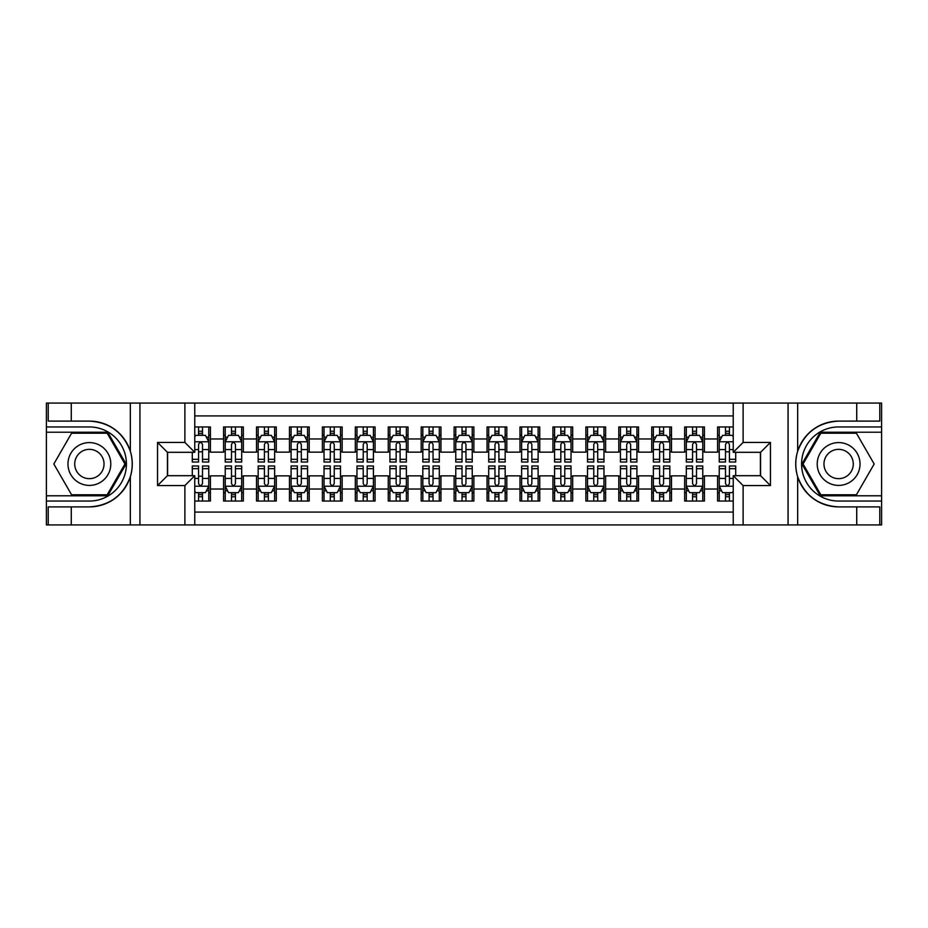 <?xml version="1.0" encoding="UTF-8"?>
<svg xmlns="http://www.w3.org/2000/svg" width="928" height="928" viewBox="0 0 928 928"><rect width="100%" height="100%" fill="white"/><g stroke="black" fill="none" stroke-linecap="round" stroke-linejoin="round"><path stroke-width="1.39" d="M194.764 524.923L733.236 524.923L733.236 475.693L760.566 475.693L760.566 452.307L733.236 452.307L733.236 403.077L194.764 403.077L194.764 452.307L167.434 452.307L167.434 475.693L194.764 475.693L194.764 524.923L71.27 524.923L71.27 506.897L89.378 506.897C109.539 505.679 123.192 495.622 130.338 476.737C132.855 468.257 132.855 459.766 130.338 451.263C123.192 432.378 109.539 422.321 89.378 421.103L71.27 421.103L71.27 403.077L46.4 403.077L46.4 495.784L107.729 495.784L126.08 464L107.729 432.216L46.4 432.216M733.236 426.95L717.588 426.95L717.588 438.967L704.422 438.967L704.422 452.145L717.588 452.145L717.588 438.967M704.422 438.967L704.422 426.95L684.655 426.95L684.655 438.967L671.478 438.967L671.478 452.145L684.655 452.145L684.655 438.967M671.478 438.967L671.478 426.95L651.723 426.95L651.723 438.967L638.545 438.967L638.545 452.145L651.723 452.145L651.723 438.967M638.545 438.967L638.545 426.95L618.79 426.95L618.79 438.967L605.613 438.967L605.613 452.145L618.79 452.145L618.79 438.967M605.613 438.967L605.613 426.95L585.858 426.95L585.858 438.967L572.68 438.967L572.68 452.145L585.858 452.145L585.858 438.967M572.68 438.967L572.68 426.95L552.926 426.95L552.926 438.967L539.748 438.967L539.748 452.145L552.926 452.145L552.926 438.967M539.748 438.967L539.748 426.95L519.982 426.95L519.982 438.967L506.816 438.967L506.816 452.145L519.982 452.145L519.982 438.967M506.816 438.967L506.816 426.95L487.049 426.95L487.049 438.967L473.883 438.967L473.883 452.145L487.049 452.145L487.049 438.967M473.883 438.967L473.883 426.95L454.117 426.95L454.117 438.967L440.951 438.967L440.951 452.145L454.117 452.145L454.117 438.967M440.951 438.967L440.951 426.95L421.184 426.95L421.184 438.967L408.018 438.967L408.018 452.145L421.184 452.145L421.184 438.967M408.018 438.967L408.018 426.95L388.252 426.95L388.252 438.967L375.074 438.967L375.074 452.145L388.252 452.145L388.252 438.967M375.074 438.967L375.074 426.95L355.32 426.95L355.32 438.967L342.142 438.967L342.142 452.145L355.32 452.145L355.32 438.967M342.142 438.967L342.142 426.95L322.387 426.95L322.387 438.967L309.21 438.967L309.21 452.145L322.387 452.145L322.387 438.967M309.21 438.967L309.21 426.95L289.455 426.95L289.455 438.967L276.277 438.967L276.277 452.145L289.455 452.145L289.455 438.967M276.277 438.967L276.277 426.95L256.522 426.95L256.522 438.967L243.345 438.967L243.345 452.145L256.522 452.145L256.522 438.967M243.345 438.967L243.345 426.95L223.578 426.95L223.578 452.145L210.412 452.145L210.412 426.95L194.764 426.95M194.764 501.05L210.412 501.05L210.412 475.855L223.578 475.855L223.578 501.05L243.345 501.05L243.345 475.855L256.522 475.855L256.522 489.033L243.345 489.033M256.522 489.033L256.522 501.05L276.277 501.05L276.277 475.855L289.455 475.855L289.455 489.033L276.277 489.033M289.455 489.033L289.455 501.05L309.21 501.05L309.21 475.855L322.387 475.855L322.387 489.033L309.21 489.033M322.387 489.033L322.387 501.05L342.142 501.05L342.142 475.855L355.32 475.855L355.32 489.033L342.142 489.033M355.32 489.033L355.32 501.05L375.074 501.05L375.074 475.855L388.252 475.855L388.252 489.033L375.074 489.033M388.252 489.033L388.252 501.05L408.018 501.05L408.018 475.855L421.184 475.855L421.184 489.033L408.018 489.033M421.184 489.033L421.184 501.05L440.951 501.05L440.951 475.855L454.117 475.855L454.117 489.033L440.951 489.033M454.117 489.033L454.117 501.05L473.883 501.05L473.883 475.855L487.049 475.855L487.049 489.033L473.883 489.033M487.049 489.033L487.049 501.05L506.816 501.05L506.816 475.855L519.982 475.855L519.982 489.033L506.816 489.033M519.982 489.033L519.982 501.05L539.748 501.05L539.748 475.855L552.926 475.855L552.926 489.033L539.748 489.033M552.926 489.033L552.926 501.05L572.68 501.05L572.68 475.855L585.858 475.855L585.858 489.033L572.68 489.033M585.858 489.033L585.858 501.05L605.613 501.05L605.613 475.855L618.79 475.855L618.79 489.033L605.613 489.033M618.79 489.033L618.79 501.05L638.545 501.05L638.545 475.855L651.723 475.855L651.723 489.033L638.545 489.033M651.723 489.033L651.723 501.05L671.478 501.05L671.478 475.855L684.655 475.855L684.655 489.033L671.478 489.033M684.655 489.033L684.655 501.05L704.422 501.05L704.422 475.855L717.588 475.855L717.588 489.033L704.422 489.033M733.236 415.918L194.764 415.918M194.764 512.082L733.236 512.082M717.588 489.033L717.588 501.05L733.236 501.05M167.597 452.307L167.597 475.693M760.403 475.693L760.403 452.307M198.557 435.186L202.501 435.186M208.765 435.186L210.412 435.186M198.557 451.82L202.501 451.82M208.765 451.82L210.412 451.82M198.557 476.18L202.501 476.18M208.765 476.18L210.412 476.18M198.557 492.814L202.501 492.814M208.765 492.814L210.412 492.814M223.578 451.82L225.226 451.82M231.49 451.82L235.445 451.82M241.698 451.82L243.345 451.82M223.578 435.186L225.226 435.186M231.49 435.186L235.445 435.186M241.698 435.186L243.345 435.186M223.578 476.18L225.226 476.18M231.49 476.18L235.445 476.18M241.698 476.18L243.345 476.18M223.578 492.814L225.226 492.814M231.49 492.814L235.445 492.814M241.698 492.814L243.345 492.814M256.522 476.18L258.17 476.18M264.422 476.18L268.378 476.18M274.63 476.18L276.277 476.18M256.522 492.814L258.17 492.814M264.422 492.814L268.378 492.814M274.63 492.814L276.277 492.814M256.522 435.186L258.17 435.186M264.422 435.186L268.378 435.186M274.63 435.186L276.277 435.186M256.522 451.82L258.17 451.82M264.422 451.82L268.378 451.82M274.63 451.82L276.277 451.82M289.455 476.18L291.102 476.18M297.354 476.18L301.31 476.18M307.562 476.18L309.21 476.18M289.455 492.814L291.102 492.814M297.354 492.814L301.31 492.814M307.562 492.814L309.21 492.814M289.455 435.186L291.102 435.186M297.354 435.186L301.31 435.186M307.562 435.186L309.21 435.186M289.455 451.82L291.102 451.82M297.354 451.82L301.31 451.82M307.562 451.82L309.21 451.82M322.387 476.18L324.034 476.18M330.287 476.18L334.242 476.18M340.495 476.18L342.142 476.18M322.387 492.814L324.034 492.814M330.287 492.814L334.242 492.814M340.495 492.814L342.142 492.814M322.387 435.186L324.034 435.186M330.287 435.186L334.242 435.186M340.495 435.186L342.142 435.186M322.387 451.82L324.034 451.82M330.287 451.82L334.242 451.82M340.495 451.82L342.142 451.82M355.32 476.18L356.967 476.18M363.219 476.18L367.175 476.18M373.427 476.18L375.074 476.18M355.32 492.814L356.967 492.814M363.219 492.814L367.175 492.814M373.427 492.814L375.074 492.814M355.32 435.186L356.967 435.186M363.219 435.186L367.175 435.186M373.427 435.186L375.074 435.186M355.32 451.82L356.967 451.82M363.219 451.82L367.175 451.82M373.427 451.82L375.074 451.82M388.252 476.18L389.899 476.18M396.152 476.18L400.107 476.18M406.371 476.18L408.018 476.18M388.252 492.814L389.899 492.814M396.152 492.814L400.107 492.814M406.371 492.814L408.018 492.814M388.252 435.186L389.899 435.186M396.152 435.186L400.107 435.186M406.371 435.186L408.018 435.186M388.252 451.82L389.899 451.82M396.152 451.82L400.107 451.82M406.371 451.82L408.018 451.82M421.184 476.18L422.832 476.18M429.096 476.18L433.04 476.18M439.304 476.18L440.951 476.18M421.184 492.814L422.832 492.814M429.096 492.814L433.04 492.814M439.304 492.814L440.951 492.814M421.184 435.186L422.832 435.186M429.096 435.186L433.04 435.186M439.304 435.186L440.951 435.186M421.184 451.82L422.832 451.82M429.096 451.82L433.04 451.82M439.304 451.82L440.951 451.82M454.117 476.18L455.764 476.18M462.028 476.18L465.972 476.18M472.236 476.18L473.883 476.18M454.117 492.814L455.764 492.814M462.028 492.814L465.972 492.814M472.236 492.814L473.883 492.814M454.117 435.186L455.764 435.186M462.028 435.186L465.972 435.186M472.236 435.186L473.883 435.186M454.117 451.82L455.764 451.82M462.028 451.82L465.972 451.82M472.236 451.82L473.883 451.82M487.049 476.18L488.696 476.18M494.96 476.18L498.904 476.18M505.168 476.18L506.816 476.18M487.049 492.814L488.696 492.814M494.96 492.814L498.904 492.814M505.168 492.814L506.816 492.814M487.049 435.186L488.696 435.186M494.96 435.186L498.904 435.186M505.168 435.186L506.816 435.186M487.049 451.82L488.696 451.82M494.96 451.82L498.904 451.82M505.168 451.82L506.816 451.82M519.982 476.18L521.629 476.18M527.893 476.18L531.848 476.18M538.101 476.18L539.748 476.18M519.982 492.814L521.629 492.814M527.893 492.814L531.848 492.814M538.101 492.814L539.748 492.814M519.982 435.186L521.629 435.186M527.893 435.186L531.848 435.186M538.101 435.186L539.748 435.186M519.982 451.82L521.629 451.82M527.893 451.82L531.848 451.82M538.101 451.82L539.748 451.82M552.926 476.18L554.573 476.18M560.825 476.18L564.781 476.18M571.033 476.18L572.68 476.18M552.926 492.814L554.573 492.814M560.825 492.814L564.781 492.814M571.033 492.814L572.68 492.814M552.926 435.186L554.573 435.186M560.825 435.186L564.781 435.186M571.033 435.186L572.68 435.186M552.926 451.82L554.573 451.82M560.825 451.82L564.781 451.82M571.033 451.82L572.68 451.82M585.858 476.18L587.505 476.18M593.758 476.18L597.713 476.18M603.966 476.18L605.613 476.18M585.858 492.814L587.505 492.814M593.758 492.814L597.713 492.814M603.966 492.814L605.613 492.814M585.858 435.186L587.505 435.186M593.758 435.186L597.713 435.186M603.966 435.186L605.613 435.186M585.858 451.82L587.505 451.82M593.758 451.82L597.713 451.82M603.966 451.82L605.613 451.82M618.79 476.18L620.438 476.18M626.69 476.18L630.646 476.18M636.898 476.18L638.545 476.18M618.79 492.814L620.438 492.814M626.69 492.814L630.646 492.814M636.898 492.814L638.545 492.814M618.79 435.186L620.438 435.186M626.69 435.186L630.646 435.186M636.898 435.186L638.545 435.186M618.79 451.82L620.438 451.82M626.69 451.82L630.646 451.82M636.898 451.82L638.545 451.82M651.723 476.18L653.37 476.18M659.622 476.18L663.578 476.18M669.83 476.18L671.478 476.18M651.723 492.814L653.37 492.814M659.622 492.814L663.578 492.814M669.83 492.814L671.478 492.814M651.723 435.186L653.37 435.186M659.622 435.186L663.578 435.186M669.83 435.186L671.478 435.186M651.723 451.82L653.37 451.82M659.622 451.82L663.578 451.82M669.83 451.82L671.478 451.82M684.655 476.18L686.302 476.18M692.555 476.18L696.51 476.18M702.774 476.18L704.422 476.18M684.655 492.814L686.302 492.814M692.555 492.814L696.51 492.814M702.774 492.814L704.422 492.814M684.655 435.186L686.302 435.186M692.555 435.186L696.51 435.186M702.774 435.186L704.422 435.186M684.655 451.82L686.302 451.82M692.555 451.82L696.51 451.82M702.774 451.82L704.422 451.82M717.588 476.18L719.235 476.18M725.499 476.18L729.443 476.18M717.588 492.814L719.235 492.814M725.499 492.814L729.443 492.814M717.588 435.186L719.235 435.186M725.499 435.186L729.443 435.186M717.588 451.82L719.235 451.82M725.499 451.82L729.443 451.82M202.501 431.23L198.557 431.23M192.293 459.337L192.293 462.028L198.557 462.028L198.557 459.337L192.293 459.337L192.293 452.307M206.376 437.158L208.765 437.158L208.765 462.028L202.501 462.028L202.501 444.408C201.19 441.867 199.868 441.867 198.557 444.408L198.557 459.337M208.765 437.158L208.765 426.95M208.765 441.937L205.471 435.348L195.588 435.348L194.764 436.995M198.557 435.348L198.557 426.95M202.501 426.95L202.501 435.348M198.557 496.77L202.501 496.77M194.764 491.005L195.588 492.652L205.471 492.652L208.765 486.063L208.765 465.972L202.501 465.972L202.501 468.663L208.765 468.663M208.765 486.063L208.765 501.05M192.293 475.693L192.293 465.972L198.557 465.972L198.557 483.592C199.868 486.133 201.19 486.133 202.501 483.592L202.501 468.663M202.501 492.652L202.501 501.05M198.557 501.05L198.557 492.652M100.085 445.463A21.402 21.402 0 0 0 70.841 453.293A21.402 21.402 0 0 0 78.671 482.537A21.402 21.402 0 0 0 107.915 474.707A21.402 21.402 0 0 0 100.085 445.463M96.709 451.31A14.651 14.651 0 0 0 76.688 456.669A14.651 14.651 0 0 0 82.047 476.69A14.651 14.651 0 0 0 102.068 471.331A14.651 14.651 0 0 0 96.709 451.31M107.161 494.798L71.595 494.798L53.824 464L71.595 433.202L107.161 433.202L124.932 464L107.161 494.798M849.329 445.463A21.402 21.402 0 0 0 820.085 453.293A21.402 21.402 0 0 0 827.915 482.537A21.402 21.402 0 0 0 857.159 474.707A21.402 21.402 0 0 0 849.329 445.463M845.953 451.31A14.651 14.651 0 0 0 825.932 456.669A14.651 14.651 0 0 0 831.291 476.69A14.651 14.651 0 0 0 851.312 471.331A14.651 14.651 0 0 0 845.953 451.31M856.405 494.798L820.839 494.798L803.068 464L820.839 433.202L856.405 433.202L874.176 464L856.405 494.798M184.881 524.923L184.881 485.576L157.551 485.576L157.551 442.424L184.881 442.424L184.881 403.077L139.931 403.077L139.931 524.923M130.338 451.263L130.338 403.077L71.27 403.077M71.27 524.923L46.4 524.923L46.4 495.784M46.4 501.05L89.378 501.05A37.05 37.05 0 0 0 126.428 464A37.05 37.05 0 0 0 89.378 426.95L46.4 426.95M89.378 506.897A42.897 42.897 0 0 0 132.275 464A42.897 42.897 0 0 0 89.378 421.103M130.338 403.077L139.931 403.077M184.881 403.077L194.764 403.077M71.27 506.897L48.21 506.897L48.21 524.923M71.27 421.103L48.21 421.103L48.21 403.077M184.881 485.576L194.764 475.693M157.551 485.576L167.434 475.693M157.551 442.424L167.434 452.307M184.881 442.424L194.764 452.307M733.236 403.077L856.73 403.077L856.73 421.103L838.622 421.103C818.461 422.321 804.808 432.378 797.662 451.263C795.145 459.743 795.145 468.234 797.662 476.737C804.808 495.622 818.461 505.679 838.622 506.897L856.73 506.897L856.73 524.923L881.6 524.923L881.6 432.216L820.271 432.216L801.92 464L820.271 495.784L881.6 495.784M743.119 403.077L743.119 442.424L770.449 442.424L770.449 485.576L743.119 485.576L743.119 524.923L788.069 524.923L788.069 403.077M797.662 476.737L797.662 524.923L856.73 524.923M856.73 403.077L881.6 403.077L881.6 432.216M881.6 426.95L838.622 426.95A37.05 37.05 0 0 0 801.572 464A37.05 37.05 0 0 0 838.622 501.05L881.6 501.05M838.622 421.103A42.897 42.897 0 0 0 795.725 464A42.897 42.897 0 0 0 838.622 506.897M797.662 524.923L788.069 524.923M743.119 524.923L733.236 524.923M856.73 421.103L879.79 421.103L879.79 403.077M856.73 506.897L879.79 506.897L879.79 524.923M743.119 442.424L733.236 452.307M770.449 442.424L760.566 452.307M770.449 485.576L760.566 475.693M743.119 485.576L733.236 475.693M235.445 431.23L231.49 431.23M241.698 459.337L235.445 459.337L235.445 462.028L241.698 462.028L241.698 441.937L238.403 435.348L228.52 435.348L225.226 441.937L225.226 462.028L231.49 462.028L231.49 459.337L225.226 459.337M225.226 441.937L225.226 426.95M241.698 441.937L241.698 426.95M231.49 435.348L231.49 426.95M235.445 426.95L235.445 435.348M235.445 459.337L235.445 444.408C234.123 441.867 232.812 441.867 231.49 444.408L231.49 459.337M268.378 431.23L264.422 431.23M274.63 459.337L268.378 459.337L268.378 462.028L274.63 462.028L274.63 441.937L271.336 435.348L261.452 435.348L258.17 441.937L258.17 462.028L264.422 462.028L264.422 459.337L258.17 459.337M258.17 441.937L258.17 426.95M274.63 441.937L274.63 426.95M264.422 435.348L264.422 426.95M268.378 426.95L268.378 435.348M268.378 459.337L268.378 444.408C267.055 441.867 265.744 441.867 264.422 444.408L264.422 459.337M301.31 431.23L297.354 431.23M307.562 459.337L301.31 459.337L301.31 462.028L307.562 462.028L307.562 441.937L304.268 435.348L294.396 435.348L291.102 441.937L291.102 462.028L297.354 462.028L297.354 459.337L291.102 459.337M291.102 441.937L291.102 426.95M307.562 441.937L307.562 426.95M297.354 435.348L297.354 426.95M301.31 426.95L301.31 435.348M301.31 459.337L301.31 444.408C299.988 441.867 298.677 441.867 297.354 444.408L297.354 459.337M334.242 431.23L330.287 431.23M340.495 459.337L334.242 459.337L334.242 462.028L340.495 462.028L340.495 441.937L337.2 435.348L327.329 435.348L324.034 441.937L324.034 462.028L330.287 462.028L330.287 459.337L324.034 459.337M324.034 441.937L324.034 426.95M340.495 441.937L340.495 426.95M330.287 435.348L330.287 426.95M334.242 426.95L334.242 435.348M334.242 459.337L334.242 444.408C332.92 441.867 331.609 441.867 330.287 444.408L330.287 459.337M231.49 496.77L235.445 496.77M225.226 468.663L231.49 468.663L231.49 465.972L225.226 465.972L225.226 486.063L228.52 492.652L238.403 492.652L241.698 486.063L241.698 465.972L235.445 465.972L235.445 468.663L241.698 468.663M241.698 486.063L241.698 501.05M225.226 486.063L225.226 501.05M235.445 492.652L235.445 501.05M231.49 501.05L231.49 492.652M231.49 468.663L231.49 483.592C232.8 486.133 234.123 486.133 235.445 483.592L235.445 468.663M264.422 496.77L268.378 496.77M258.17 468.663L264.422 468.663L264.422 465.972L258.17 465.972L258.17 486.063L261.452 492.652L271.336 492.652L274.63 486.063L274.63 465.972L268.378 465.972L268.378 468.663L274.63 468.663M274.63 486.063L274.63 501.05M258.17 486.063L258.17 501.05M268.378 492.652L268.378 501.05M264.422 501.05L264.422 492.652M264.422 468.663L264.422 483.592C265.733 486.133 267.055 486.133 268.378 483.592L268.378 468.663M297.354 496.77L301.31 496.77M291.102 468.663L297.354 468.663L297.354 465.972L291.102 465.972L291.102 486.063L294.396 492.652L304.268 492.652L307.562 486.063L307.562 465.972L301.31 465.972L301.31 468.663L307.562 468.663M307.562 486.063L307.562 501.05M291.102 486.063L291.102 501.05M301.31 492.652L301.31 501.05M297.354 501.05L297.354 492.652M297.354 468.663L297.354 483.592C298.665 486.133 299.988 486.133 301.31 483.592L301.31 468.663M330.287 496.77L334.242 496.77M324.034 468.663L330.287 468.663L330.287 465.972L324.034 465.972L324.034 486.063L327.329 492.652L337.2 492.652L340.495 486.063L340.495 465.972L334.242 465.972L334.242 468.663L340.495 468.663M340.495 486.063L340.495 501.05M324.034 486.063L324.034 501.05M334.242 492.652L334.242 501.05M330.287 501.05L330.287 492.652M330.287 468.663L330.287 483.592C331.609 486.133 332.92 486.133 334.242 483.592L334.242 468.663M367.175 431.23L363.219 431.23M373.427 459.337L367.175 459.337L367.175 462.028L373.427 462.028L373.427 441.937L370.144 435.348L360.261 435.348L356.967 441.937L356.967 462.028L363.219 462.028L363.219 459.337L356.967 459.337M356.967 441.937L356.967 426.95M373.427 441.937L373.427 426.95M363.219 435.348L363.219 426.95M367.175 426.95L367.175 435.348M367.175 459.337L367.175 444.408C365.864 441.867 364.542 441.867 363.219 444.408L363.219 459.337M363.219 496.77L367.175 496.77M356.967 468.663L363.219 468.663L363.219 465.972L356.967 465.972L356.967 486.063L360.261 492.652L370.144 492.652L373.427 486.063L373.427 465.972L367.175 465.972L367.175 468.663L373.427 468.663M373.427 486.063L373.427 501.05M356.967 486.063L356.967 501.05M367.175 492.652L367.175 501.05M363.219 501.05L363.219 492.652M363.219 468.663L363.219 483.592C364.542 486.133 365.852 486.133 367.175 483.592L367.175 468.663M400.107 431.23L396.152 431.23M406.371 459.337L400.107 459.337L400.107 462.028L406.371 462.028L406.371 441.937L403.077 435.348L393.194 435.348L389.899 441.937L389.899 462.028L396.152 462.028L396.152 459.337L389.899 459.337M389.899 441.937L389.899 426.95M406.371 441.937L406.371 426.95M396.152 435.348L396.152 426.95M400.107 426.95L400.107 435.348M400.107 459.337L400.107 444.408C398.796 441.867 397.474 441.867 396.152 444.408L396.152 459.337M396.152 496.77L400.107 496.77M389.899 468.663L396.152 468.663L396.152 465.972L389.899 465.972L389.899 486.063L393.194 492.652L403.077 492.652L406.371 486.063L406.371 465.972L400.107 465.972L400.107 468.663L406.371 468.663M406.371 486.063L406.371 501.05M389.899 486.063L389.899 501.05M400.107 492.652L400.107 501.05M396.152 501.05L396.152 492.652M396.152 468.663L396.152 483.592C397.474 486.133 398.785 486.133 400.107 483.592L400.107 468.663M433.04 431.23L429.096 431.23M439.304 459.337L433.04 459.337L433.04 462.028L439.304 462.028L439.304 441.937L436.009 435.348L426.126 435.348L422.832 441.937L422.832 462.028L429.096 462.028L429.096 459.337L422.832 459.337M422.832 441.937L422.832 426.95M439.304 441.937L439.304 426.95M429.096 435.348L429.096 426.95M433.04 426.95L433.04 435.348M433.04 459.337L433.04 444.408C431.729 441.867 430.406 441.867 429.096 444.408L429.096 459.337M429.096 496.77L433.04 496.77M422.832 468.663L429.096 468.663L429.096 465.972L422.832 465.972L422.832 486.063L426.126 492.652L436.009 492.652L439.304 486.063L439.304 465.972L433.04 465.972L433.04 468.663L439.304 468.663M439.304 486.063L439.304 501.05M422.832 486.063L422.832 501.05M433.04 492.652L433.04 501.05M429.096 501.05L429.096 492.652M429.096 468.663L429.096 483.592C430.406 486.133 431.729 486.133 433.04 483.592L433.04 468.663M465.972 431.23L462.028 431.23M472.236 459.337L465.972 459.337L465.972 462.028L472.236 462.028L472.236 441.937L468.942 435.348L459.058 435.348L455.764 441.937L455.764 462.028L462.028 462.028L462.028 459.337L455.764 459.337M455.764 441.937L455.764 426.95M472.236 441.937L472.236 426.95M462.028 435.348L462.028 426.95M465.972 426.95L465.972 435.348M465.972 459.337L465.972 444.408C464.661 441.867 463.339 441.867 462.028 444.408L462.028 459.337M462.028 496.77L465.972 496.77M455.764 468.663L462.028 468.663L462.028 465.972L455.764 465.972L455.764 486.063L459.058 492.652L468.942 492.652L472.236 486.063L472.236 465.972L465.972 465.972L465.972 468.663L472.236 468.663M472.236 486.063L472.236 501.05M455.764 486.063L455.764 501.05M465.972 492.652L465.972 501.05M462.028 501.05L462.028 492.652M462.028 468.663L462.028 483.592C463.339 486.133 464.661 486.133 465.972 483.592L465.972 468.663M498.904 431.23L494.96 431.23M505.168 459.337L498.904 459.337L498.904 462.028L505.168 462.028L505.168 441.937L501.874 435.348L491.991 435.348L488.696 441.937L488.696 462.028L494.96 462.028L494.96 459.337L488.696 459.337M488.696 441.937L488.696 426.95M505.168 441.937L505.168 426.95M494.96 435.348L494.96 426.95M498.904 426.95L498.904 435.348M498.904 459.337L498.904 444.408C497.594 441.867 496.271 441.867 494.96 444.408L494.96 459.337M494.96 496.77L498.904 496.77M488.696 468.663L494.96 468.663L494.96 465.972L488.696 465.972L488.696 486.063L491.991 492.652L501.874 492.652L505.168 486.063L505.168 465.972L498.904 465.972L498.904 468.663L505.168 468.663M505.168 486.063L505.168 501.05M488.696 486.063L488.696 501.05M498.904 492.652L498.904 501.05M494.96 501.05L494.96 492.652M494.96 468.663L494.96 483.592C496.271 486.133 497.594 486.133 498.904 483.592L498.904 468.663M531.848 431.23L527.893 431.23M538.101 459.337L531.848 459.337L531.848 462.028L538.101 462.028L538.101 441.937L534.806 435.348L524.923 435.348L521.629 441.937L521.629 462.028L527.893 462.028L527.893 459.337L521.629 459.337M521.629 441.937L521.629 426.95M538.101 441.937L538.101 426.95M527.893 435.348L527.893 426.95M531.848 426.95L531.848 435.348M531.848 459.337L531.848 444.408C530.526 441.867 529.215 441.867 527.893 444.408L527.893 459.337M527.893 496.77L531.848 496.77M521.629 468.663L527.893 468.663L527.893 465.972L521.629 465.972L521.629 486.063L524.923 492.652L534.806 492.652L538.101 486.063L538.101 465.972L531.848 465.972L531.848 468.663L538.101 468.663M538.101 486.063L538.101 501.05M521.629 486.063L521.629 501.05M531.848 492.652L531.848 501.05M527.893 501.05L527.893 492.652M527.893 468.663L527.893 483.592C529.204 486.133 530.526 486.133 531.848 483.592L531.848 468.663M564.781 431.23L560.825 431.23M571.033 459.337L564.781 459.337L564.781 462.028L571.033 462.028L571.033 441.937L567.739 435.348L557.856 435.348L554.573 441.937L554.573 462.028L560.825 462.028L560.825 459.337L554.573 459.337M554.573 441.937L554.573 426.95M571.033 441.937L571.033 426.95M560.825 435.348L560.825 426.95M564.781 426.95L564.781 435.348M564.781 459.337L564.781 444.408C563.458 441.867 562.148 441.867 560.825 444.408L560.825 459.337M560.825 496.77L564.781 496.77M554.573 468.663L560.825 468.663L560.825 465.972L554.573 465.972L554.573 486.063L557.856 492.652L567.739 492.652L571.033 486.063L571.033 465.972L564.781 465.972L564.781 468.663L571.033 468.663M571.033 486.063L571.033 501.05M554.573 486.063L554.573 501.05M564.781 492.652L564.781 501.05M560.825 501.05L560.825 492.652M560.825 468.663L560.825 483.592C562.136 486.133 563.458 486.133 564.781 483.592L564.781 468.663M597.713 431.23L593.758 431.23M603.966 459.337L597.713 459.337L597.713 462.028L603.966 462.028L603.966 441.937L600.671 435.348L590.8 435.348L587.505 441.937L587.505 462.028L593.758 462.028L593.758 459.337L587.505 459.337M587.505 441.937L587.505 426.95M603.966 441.937L603.966 426.95M593.758 435.348L593.758 426.95M597.713 426.95L597.713 435.348M597.713 459.337L597.713 444.408C596.391 441.867 595.08 441.867 593.758 444.408L593.758 459.337M593.758 496.77L597.713 496.77M587.505 468.663L593.758 468.663L593.758 465.972L587.505 465.972L587.505 486.063L590.8 492.652L600.671 492.652L603.966 486.063L603.966 465.972L597.713 465.972L597.713 468.663L603.966 468.663M603.966 486.063L603.966 501.05M587.505 486.063L587.505 501.05M597.713 492.652L597.713 501.05M593.758 501.05L593.758 492.652M593.758 468.663L593.758 483.592C595.08 486.133 596.391 486.133 597.713 483.592L597.713 468.663M630.646 431.23L626.69 431.23M636.898 459.337L630.646 459.337L630.646 462.028L636.898 462.028L636.898 441.937L633.604 435.348L623.732 435.348L620.438 441.937L620.438 462.028L626.69 462.028L626.69 459.337L620.438 459.337M620.438 441.937L620.438 426.95M636.898 441.937L636.898 426.95M626.69 435.348L626.69 426.95M630.646 426.95L630.646 435.348M630.646 459.337L630.646 444.408C629.335 441.867 628.012 441.867 626.69 444.408L626.69 459.337M626.69 496.77L630.646 496.77M620.438 468.663L626.69 468.663L626.69 465.972L620.438 465.972L620.438 486.063L623.732 492.652L633.604 492.652L636.898 486.063L636.898 465.972L630.646 465.972L630.646 468.663L636.898 468.663M636.898 486.063L636.898 501.05M620.438 486.063L620.438 501.05M630.646 492.652L630.646 501.05M626.69 501.05L626.69 492.652M626.69 468.663L626.69 483.592C628.012 486.133 629.323 486.133 630.646 483.592L630.646 468.663M663.578 431.23L659.622 431.23M669.83 459.337L663.578 459.337L663.578 462.028L669.83 462.028L669.83 441.937L666.548 435.348L656.664 435.348L653.37 441.937L653.37 462.028L659.622 462.028L659.622 459.337L653.37 459.337M653.37 441.937L653.37 426.95M669.83 441.937L669.83 426.95M659.622 435.348L659.622 426.95M663.578 426.95L663.578 435.348M663.578 459.337L663.578 444.408C662.267 441.867 660.945 441.867 659.622 444.408L659.622 459.337M659.622 496.77L663.578 496.77M653.37 468.663L659.622 468.663L659.622 465.972L653.37 465.972L653.37 486.063L656.664 492.652L666.548 492.652L669.83 486.063L669.83 465.972L663.578 465.972L663.578 468.663L669.83 468.663M669.83 486.063L669.83 501.05M653.37 486.063L653.37 501.05M663.578 492.652L663.578 501.05M659.622 501.05L659.622 492.652M659.622 468.663L659.622 483.592C660.945 486.133 662.256 486.133 663.578 483.592L663.578 468.663M696.51 431.23L692.555 431.23M702.774 459.337L696.51 459.337L696.51 462.028L702.774 462.028L702.774 441.937L699.48 435.348L689.597 435.348L686.302 441.937L686.302 462.028L692.555 462.028L692.555 459.337L686.302 459.337M686.302 441.937L686.302 426.95M702.774 441.937L702.774 426.95M692.555 435.348L692.555 426.95M696.51 426.95L696.51 435.348M696.51 459.337L696.51 444.408C695.2 441.867 693.877 441.867 692.555 444.408L692.555 459.337M692.555 496.77L696.51 496.77M686.302 468.663L692.555 468.663L692.555 465.972L686.302 465.972L686.302 486.063L689.597 492.652L699.48 492.652L702.774 486.063L702.774 465.972L696.51 465.972L696.51 468.663L702.774 468.663M702.774 486.063L702.774 501.05M686.302 486.063L686.302 501.05M696.51 492.652L696.51 501.05M692.555 501.05L692.555 492.652M692.555 468.663L692.555 483.592C693.877 486.133 695.188 486.133 696.51 483.592L696.51 468.663M729.443 431.23L725.499 431.23M733.236 436.995L732.412 435.348L722.529 435.348L719.235 441.937L719.235 462.028L725.499 462.028L725.499 459.337L719.235 459.337M719.235 441.937L719.235 426.95M735.707 452.307L735.707 462.028L729.443 462.028L729.443 444.408C728.132 441.867 726.81 441.867 725.499 444.408L725.499 459.337M725.499 435.348L725.499 426.95M729.443 426.95L729.443 435.348M725.499 496.77L729.443 496.77M735.707 468.663L735.707 465.972L729.443 465.972L729.443 468.663L735.707 468.663L735.707 475.693M721.624 490.842L719.235 490.842L719.235 465.972L725.499 465.972L725.499 483.592C726.81 486.133 728.132 486.133 729.443 483.592L729.443 468.663M719.235 490.842L719.235 501.05M719.235 486.063L722.529 492.652L732.412 492.652L733.236 491.005M729.443 492.652L729.443 501.05M725.499 501.05L725.499 492.652M223.578 489.033L210.412 489.033M223.578 438.967L210.412 438.967M208.684 441.774L194.764 441.774M208.765 459.337L202.501 459.337M198.557 449.57L194.764 449.57M208.765 449.57L202.501 449.57M202.501 433.33L198.557 433.33M194.764 486.226L208.684 486.226M208.765 490.842L206.376 490.842M192.293 468.663L198.557 468.663M202.501 478.43L208.765 478.43M194.764 478.43L198.557 478.43M198.557 494.67L202.501 494.67M130.338 524.923L130.338 476.737M797.662 403.077L797.662 451.263M241.616 441.774L225.318 441.774M225.226 437.158L227.615 437.158M239.308 437.158L241.698 437.158M231.49 449.57L225.226 449.57M241.698 449.57L235.445 449.57M235.445 433.33L231.49 433.33M274.549 441.774L258.251 441.774M258.17 437.158L260.548 437.158M272.24 437.158L274.63 437.158M264.422 449.57L258.17 449.57M274.63 449.57L268.378 449.57M268.378 433.33L264.422 433.33M307.481 441.774L291.183 441.774M291.102 437.158L293.48 437.158M305.173 437.158L307.562 437.158M297.354 449.57L291.102 449.57M307.562 449.57L301.31 449.57M301.31 433.33L297.354 433.33M340.414 441.774L324.116 441.774M324.034 437.158L326.424 437.158M338.117 437.158L340.495 437.158M330.287 449.57L324.034 449.57M340.495 449.57L334.242 449.57M334.242 433.33L330.287 433.33M225.318 486.226L241.616 486.226M241.698 490.842L239.308 490.842M227.615 490.842L225.226 490.842M235.445 478.43L241.698 478.43M225.226 478.43L231.49 478.43M231.49 494.67L235.445 494.67M258.251 486.226L274.549 486.226M274.63 490.842L272.24 490.842M260.548 490.842L258.17 490.842M268.378 478.43L274.63 478.43M258.17 478.43L264.422 478.43M264.422 494.67L268.378 494.67M291.183 486.226L307.481 486.226M307.562 490.842L305.173 490.842M293.48 490.842L291.102 490.842M301.31 478.43L307.562 478.43M291.102 478.43L297.354 478.43M297.354 494.67L301.31 494.67M324.116 486.226L340.414 486.226M340.495 490.842L338.117 490.842M326.424 490.842L324.034 490.842M334.242 478.43L340.495 478.43M324.034 478.43L330.287 478.43M330.287 494.67L334.242 494.67M373.346 441.774L357.048 441.774M356.967 437.158L359.356 437.158M371.049 437.158L373.427 437.158M363.219 449.57L356.967 449.57M373.427 449.57L367.175 449.57M367.175 433.33L363.219 433.33M357.048 486.226L373.346 486.226M373.427 490.842L371.049 490.842M359.356 490.842L356.967 490.842M367.175 478.43L373.427 478.43M356.967 478.43L363.219 478.43M363.219 494.67L367.175 494.67M406.278 441.774L389.98 441.774M389.899 437.158L392.289 437.158M403.982 437.158L406.371 437.158M396.152 449.57L389.899 449.57M406.371 449.57L400.107 449.57M400.107 433.33L396.152 433.33M389.98 486.226L406.278 486.226M406.371 490.842L403.982 490.842M392.289 490.842L389.899 490.842M400.107 478.43L406.371 478.43M389.899 478.43L396.152 478.43M396.152 494.67L400.107 494.67M439.222 441.774L422.913 441.774M422.832 437.158L425.221 437.158M436.914 437.158L439.304 437.158M429.096 449.57L422.832 449.57M439.304 449.57L433.04 449.57M433.04 433.33L429.096 433.33M422.913 486.226L439.222 486.226M439.304 490.842L436.914 490.842M425.221 490.842L422.832 490.842M433.04 478.43L439.304 478.43M422.832 478.43L429.096 478.43M429.096 494.67L433.04 494.67M472.155 441.774L455.845 441.774M455.764 437.158L458.154 437.158M469.846 437.158L472.236 437.158M462.028 449.57L455.764 449.57M472.236 449.57L465.972 449.57M465.972 433.33L462.028 433.33M455.845 486.226L472.155 486.226M472.236 490.842L469.846 490.842M458.154 490.842L455.764 490.842M465.972 478.43L472.236 478.43M455.764 478.43L462.028 478.43M462.028 494.67L465.972 494.67M505.087 441.774L488.778 441.774M488.696 437.158L491.086 437.158M502.779 437.158L505.168 437.158M494.96 449.57L488.696 449.57M505.168 449.57L498.904 449.57M498.904 433.33L494.96 433.33M488.778 486.226L505.087 486.226M505.168 490.842L502.779 490.842M491.086 490.842L488.696 490.842M498.904 478.43L505.168 478.43M488.696 478.43L494.96 478.43M494.96 494.67L498.904 494.67M538.02 441.774L521.722 441.774M521.629 437.158L524.018 437.158M535.711 437.158L538.101 437.158M527.893 449.57L521.629 449.57M538.101 449.57L531.848 449.57M531.848 433.33L527.893 433.33M521.722 486.226L538.02 486.226M538.101 490.842L535.711 490.842M524.018 490.842L521.629 490.842M531.848 478.43L538.101 478.43M521.629 478.43L527.893 478.43M527.893 494.67L531.848 494.67M570.952 441.774L554.654 441.774M554.573 437.158L556.951 437.158M568.644 437.158L571.033 437.158M560.825 449.57L554.573 449.57M571.033 449.57L564.781 449.57M564.781 433.33L560.825 433.33M554.654 486.226L570.952 486.226M571.033 490.842L568.644 490.842M556.951 490.842L554.573 490.842M564.781 478.43L571.033 478.43M554.573 478.43L560.825 478.43M560.825 494.67L564.781 494.67M603.884 441.774L587.586 441.774M587.505 437.158L589.883 437.158M601.576 437.158L603.966 437.158M593.758 449.57L587.505 449.57M603.966 449.57L597.713 449.57M597.713 433.33L593.758 433.33M587.586 486.226L603.884 486.226M603.966 490.842L601.576 490.842M589.883 490.842L587.505 490.842M597.713 478.43L603.966 478.43M587.505 478.43L593.758 478.43M593.758 494.67L597.713 494.67M636.817 441.774L620.519 441.774M620.438 437.158L622.827 437.158M634.52 437.158L636.898 437.158M626.69 449.57L620.438 449.57M636.898 449.57L630.646 449.57M630.646 433.33L626.69 433.33M620.519 486.226L636.817 486.226M636.898 490.842L634.52 490.842M622.827 490.842L620.438 490.842M630.646 478.43L636.898 478.43M620.438 478.43L626.69 478.43M626.69 494.67L630.646 494.67M669.749 441.774L653.451 441.774M653.37 437.158L655.76 437.158M667.452 437.158L669.83 437.158M659.622 449.57L653.37 449.57M669.83 449.57L663.578 449.57M663.578 433.33L659.622 433.33M653.451 486.226L669.749 486.226M669.83 490.842L667.452 490.842M655.76 490.842L653.37 490.842M663.578 478.43L669.83 478.43M653.37 478.43L659.622 478.43M659.622 494.67L663.578 494.67M702.682 441.774L686.384 441.774M686.302 437.158L688.692 437.158M700.385 437.158L702.774 437.158M692.555 449.57L686.302 449.57M702.774 449.57L696.51 449.57M696.51 433.33L692.555 433.33M686.384 486.226L702.682 486.226M702.774 490.842L700.385 490.842M688.692 490.842L686.302 490.842M696.51 478.43L702.774 478.43M686.302 478.43L692.555 478.43M692.555 494.67L696.51 494.67M733.236 441.774L719.316 441.774M719.235 437.158L721.624 437.158M735.707 459.337L729.443 459.337M725.499 449.57L719.235 449.57M733.236 449.57L729.443 449.57M729.443 433.33L725.499 433.33M719.316 486.226L733.236 486.226M719.235 468.663L725.499 468.663M729.443 478.43L733.236 478.43M719.235 478.43L725.499 478.43M725.499 494.67L729.443 494.67"/></g></svg>
